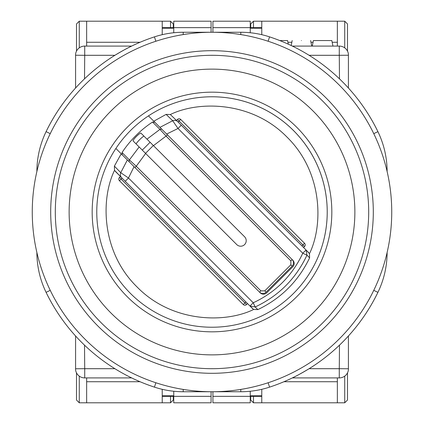 <?xml version="1.0" encoding="UTF-8"?>
<svg xmlns="http://www.w3.org/2000/svg" width="424" height="424" viewBox="0 0 424 424"><rect width="100%" height="100%" fill="white"/><g stroke="black" fill="none" stroke-linecap="round" stroke-linejoin="round"><path stroke-width="0.64" d="M301.411 40.556C313.299 40.556 313.299 40.556 301.411 40.556C289.518 40.556 289.518 40.556 301.411 40.556M348.417 335.994L348.417 369.908A9.217 9.217 0 0 1 339.279 377.911L339.279 368.695L348.417 368.774M348.417 88.007L348.417 54.092A9.217 9.217 0 0 0 339.279 46.089L292.353 46.089L293.175 46.486M339.486 345.163L339.279 368.695L309.112 368.695C301.644 373.157 296.058 376.226 292.353 377.911L339.279 377.911A9.217 9.217 0 0 0 348.417 369.908M75.583 369.908A9.217 9.217 0 0 0 84.721 377.911A9.217 9.217 0 0 1 75.583 369.908L75.583 368.774L84.721 368.695L84.721 377.911L131.647 377.911L130.825 377.514M75.583 368.774L75.583 335.994M75.583 88.007L75.583 54.092A9.217 9.217 0 0 1 84.721 46.089L84.721 55.306L75.583 55.226M84.514 78.838L84.721 55.306L114.888 55.306C122.356 50.843 127.942 47.774 131.647 46.089L84.721 46.089A9.217 9.217 0 0 0 75.583 54.092M348.417 55.226L339.279 55.306L339.486 78.838M279.761 40.556L287.583 40.556L288.32 44.191M312.265 46.089L313.389 40.556L331.828 40.556L332.951 46.089M183.221 389.418L183.221 391.739L240.779 391.739A92.172 92.172 0 0 0 269.563 387.128A92.172 92.172 0 0 1 240.779 391.739L240.779 389.418M240.779 34.583L240.779 32.261L183.221 32.261A92.172 92.172 0 0 0 154.437 36.872A92.172 92.172 0 0 1 183.221 32.261L183.221 34.583M387.128 252.444A92.172 92.172 0 0 1 377.911 292.353A184.35 184.35 0 0 1 269.563 387.128A184.35 184.35 0 0 0 377.911 292.353A92.172 92.172 0 0 0 387.128 252.444M269.563 36.872A92.172 92.172 0 0 0 240.779 32.261A92.172 92.172 0 0 1 269.563 36.872A184.35 184.35 0 0 1 377.911 131.647A92.172 92.172 0 0 1 387.128 171.556A92.172 92.172 0 0 0 377.911 131.647A184.35 184.35 0 0 0 269.563 36.872L268.122 41.25M183.221 391.739A92.172 92.172 0 0 1 154.437 387.128A184.35 184.35 0 0 1 46.089 292.353A92.172 92.172 0 0 1 36.872 252.444A92.172 92.172 0 0 0 46.089 292.353A184.35 184.35 0 0 0 154.437 387.128A92.172 92.172 0 0 0 183.221 391.739M46.089 131.647A92.172 92.172 0 0 0 36.872 171.556A92.172 92.172 0 0 1 46.089 131.647A184.35 184.35 0 0 1 154.437 36.872A184.35 184.35 0 0 0 46.089 131.647L50.233 133.655M176.538 120.485L170.326 114.533L166.118 114.385L153.785 121.2L148.469 115.879L292.82 260.23A4.611 4.611 0 0 1 292.82 266.749L266.749 292.82A4.611 4.611 0 0 1 260.23 292.82L115.879 148.469A115.217 115.217 0 0 1 293.472 130.528A115.217 115.217 0 0 1 293.472 293.472A115.217 115.217 0 0 1 115.879 148.469L116.134 148.723M143.985 136.168A5.528 0.578 -45 0 0 139.666 139.666A5.528 0.578 -45 0 0 136.168 143.985M154.861 122.276L152.534 122.033L159.943 129.384L146.974 139.152L140.847 133.025C140.333 132.972 138.86 134.106 136.427 136.427C134.111 138.855 132.977 140.328 133.025 140.847L139.152 146.974L129.384 159.943L136.268 166.245L134.965 167.549L133.041 165.63M121.2 153.785L114.385 166.118L120.75 172.685L127.359 159.949L128.573 161.162M114.385 166.118L114.533 170.326L120.427 176.479L115.317 171.37M252.64 308.693L249.985 306.038L253.669 309.467L257.866 309.61C281.144 298.395 298.39 281.144 309.61 257.866L309.467 253.669L306.038 249.985L308.693 252.64M127.359 159.949L129.633 162.222A1.844 1.834 135 0 1 129.384 159.943L122.033 152.534L122.276 154.861M134.058 166.643L128.477 178.011L253.245 302.778C275.674 292.311 292.189 275.801 302.778 253.245L306.038 249.985L181.271 125.218L178.011 128.477L166.643 134.058L159.949 127.359L172.685 120.75L166.118 114.385M309.61 257.866L306.971 255.147C295.936 278.658 278.658 295.936 255.147 306.971L257.866 309.61M120.485 176.538L121.709 177.762A4.611 4.59 -45 0 1 120.75 172.685L128.477 178.011L125.218 181.271L249.985 306.038L253.245 302.778L255.147 306.971L249.985 306.038M306.038 249.985L306.971 255.147L302.778 253.245L178.011 128.477L172.685 120.75A4.611 4.59 135 0 1 177.762 121.709L176.479 120.427L177.455 119.451A2.305 2.305 0 0 1 180.714 119.451L304.549 243.286A2.305 2.305 0 0 1 304.549 246.545L303.573 247.521M162.222 129.633A1.844 1.834 -45 0 0 159.943 129.384L166.245 136.268L290.864 260.882L290.864 264.793L292.168 266.097L266.097 292.168A4.611 4.611 0 0 1 259.578 292.168L260.882 290.864L136.268 166.245L145.644 153.467L236.767 244.59A5.528 5.528 0 0 0 244.59 244.59A5.528 5.528 0 0 0 244.59 236.767L153.467 145.644L167.549 134.965M152.534 122.033C140.317 130.147 130.147 140.317 122.033 152.534M121.709 177.762L125.218 181.271M181.271 125.218L177.762 121.709M292.168 266.097A4.611 4.611 0 0 0 292.168 259.578L290.864 260.882M120.427 176.479L119.451 177.455L121.079 179.087L246.545 304.549L247.521 303.573M146.974 139.152L153.467 145.644M145.522 153.345L153.345 145.522L150.101 142.279L142.279 150.101L139.152 146.974L145.644 153.467M245.894 301.946L243.286 304.549A2.305 2.305 0 0 0 246.545 304.549A2.305 2.305 0 0 1 243.286 304.549L119.451 180.714A2.305 2.305 0 0 1 119.451 177.455A2.305 2.305 0 0 0 119.451 180.714L122.054 178.107M50.695 212A161.306 161.306 0 0 0 212 373.306A161.306 161.306 0 0 0 373.306 212A161.306 161.306 0 0 0 212 50.695A161.306 161.306 0 0 0 50.695 212M55.306 212A156.695 156.695 0 0 0 212 368.695A156.695 156.695 0 0 0 368.695 212A156.695 156.695 0 0 0 212 55.306A156.695 156.695 0 0 0 55.306 212M331.828 212A119.828 119.828 0 0 0 212 92.172A119.828 119.828 0 0 0 92.172 212A119.828 119.828 0 0 0 212 331.828A119.828 119.828 0 0 0 331.828 212M69.128 212A142.872 142.872 0 0 0 212 354.872A142.872 142.872 0 0 0 354.872 212A142.872 142.872 0 0 0 212 69.128A142.872 142.872 0 0 0 69.128 212M391.739 212A179.739 179.739 0 0 0 212 32.261A179.739 179.739 0 0 0 32.261 212A179.739 179.739 0 0 0 212 391.739A179.739 179.739 0 0 0 391.739 212M86.644 377.911L86.644 402.8L79.272 402.8L76.505 400.033L76.505 372.876M76.505 51.124L76.505 23.967L79.272 21.2L170.522 21.2L170.522 27.65M86.644 21.2L86.644 46.089M86.644 402.8L170.522 402.8L173.289 400.033L173.289 396.35M173.289 23.967L173.289 27.65L173.289 23.967L170.522 21.2M140.037 42.278L86.644 42.278M162.228 34.683L162.228 21.2M173.75 395.793L162.228 395.793L162.228 396.35L173.75 396.35L173.75 402.8L211.078 402.8L211.078 391.739M162.228 395.793L162.228 389.317M162.228 402.8L162.228 396.35M211.078 396.35L173.75 396.35L173.75 391.251M211.078 32.261L211.078 27.65L173.75 27.65L173.75 32.749M162.228 27.65L173.75 27.65L173.75 21.2L211.078 21.2L211.078 27.65M86.644 381.722L140.037 381.722M337.356 46.089L337.356 21.2L344.728 21.2L347.495 23.967L347.495 51.124M347.495 400.033L347.495 372.876L347.495 400.033L344.728 402.8L253.478 402.8L253.478 396.35M337.356 402.8L337.356 377.911M337.356 21.2L253.478 21.2L250.711 23.967L250.711 27.65M250.711 396.35L250.711 400.033L253.478 402.8M283.963 381.722L337.356 381.722M261.772 389.317L261.772 402.8M250.25 28.207L261.772 28.207L261.772 27.65L250.25 27.65L250.25 21.2L212.922 21.2L212.922 32.261M261.772 28.207L261.772 34.683M261.772 21.2L261.772 27.65M212.922 27.65L250.25 27.65L250.25 32.749M212.922 391.739L212.922 396.35L250.25 396.35L250.25 391.251M261.772 396.35L250.25 396.35L250.25 402.8L212.922 402.8L212.922 396.35M337.356 42.278L332.178 42.278M313.039 42.278L310.978 42.278M291.839 42.278L287.933 42.278M253.478 27.65L253.478 21.2L250.711 23.967M309.112 55.306L339.279 55.306L339.279 46.089A9.217 9.217 0 0 1 348.417 54.092M114.888 368.695L84.721 368.695L84.514 345.163M373.767 290.345L377.911 292.353M268.122 382.75L269.563 387.128M373.767 133.655L377.911 131.647M155.878 382.75L154.437 387.128M50.233 290.345L46.089 292.353M155.878 41.25L154.437 36.872M148.469 115.879A115.217 115.217 0 0 1 293.472 293.472A115.217 115.217 0 0 1 115.879 148.469M170.326 114.533C198.877 100.546 252.057 101.283 286.953 137.047C322.717 171.943 323.454 225.118 309.467 253.669M253.669 309.467C225.118 323.454 171.943 322.717 137.047 286.953C101.283 252.057 100.546 198.877 114.533 170.326M290.864 264.793L264.793 290.864L260.882 290.864M266.097 292.168L264.793 290.864M178.107 122.054L179.087 121.079L302.921 244.913L304.549 243.286A2.305 2.305 0 0 1 304.549 246.545L302.921 244.913L301.946 245.894M180.714 119.451L179.087 121.079L177.455 119.451M79.272 47.87L79.272 21.2M79.272 402.8L79.272 376.13M173.75 28.207L162.228 28.207M170.522 402.8L170.522 396.35M344.728 376.13L344.728 402.8M344.728 21.2L344.728 47.87M250.25 395.793L261.772 395.793M310.628 40.556L311.751 46.089M292.189 40.556L291.182 45.522"/></g></svg>
